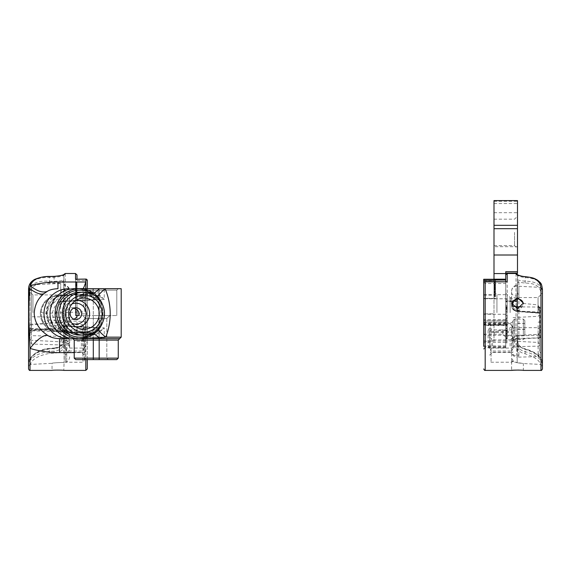<?xml version="1.0" encoding="UTF-8"?>
<svg xmlns="http://www.w3.org/2000/svg" width="571" height="571" viewBox="0 0 571 571"><rect width="100%" height="100%" fill="white"/><g stroke="black" fill="none" stroke-linecap="round" stroke-linejoin="round"><path stroke-width="0.43" stroke-dasharray="2.85 2.14" d="M513.086 329.367L513.086 341.115L513.086 329.367M511.616 329.367L511.616 335.976L511.616 329.367M540.98 312.615L540.98 288.733L540.98 312.615M538.046 312.615L538.046 297.562L538.046 312.615M513.086 346.062L513.086 330.887L513.086 346.062M510.146 346.062L510.146 339.895L510.146 346.062M489.59 346.062L489.59 330.887L489.59 346.062M492.53 346.062L492.53 339.895L492.53 346.062M517.49 292.595L517.49 285.229L518.882 285.928L518.882 282.217L525.177 283.095C535.248 283.052 540.544 286.599 541.058 293.722L541.058 364.462L523.364 363.534L511.616 361.6L513.722 361.6L517.183 362.792L517.183 357.189A5.874 5.018 180 0 1 511.616 352.179L511.616 351.229A5.874 4.861 0 0 0 517.183 356.076L518.882 356.154L517.49 351.408L517.49 338.339L518.882 338.268L518.882 286.257L518.882 296.32L517.49 292.595L517.49 284.793L517.49 338.339L517.94 338.053L517.183 338.096L517.183 362.792L523.364 363.534L523.364 370.408L518.632 370.065M517.183 308.704L517.183 311.402L517.183 310.995L517.183 311.359L538.125 312.858L538.125 307.947L539.588 307.969L540.052 307.091L540.052 337.861L540.052 335.034L538.125 334.756L538.125 334.349L538.125 337.875L517.183 338.417L517.183 336.098L517.183 338.353A5.874 5.717 180 0 0 511.616 344.063L511.616 352.179A5.874 5.532 0 0 1 517.183 346.661L517.183 338.417C513.779 338.653 511.923 339.624 511.616 341.315C511.916 338.268 513.772 336.533 517.183 336.098L540.052 335.034M538.125 325.591L538.125 342.429L538.125 325.591A1.47 0.421 180 0 0 539.516 325.17L539.516 343.892L539.516 314.842L539.488 333.164L538.125 334.349L517.176 335.441L517.183 336.098M538.125 338.289A1.47 1.006 0 0 1 539.516 339.288L539.516 351.643A1.47 1.063 0 0 0 540.908 352.707L540.908 310.817L538.125 304.893L538.125 312.858L539.516 314.592M538.125 307.947L539.516 311.238L539.516 326.362L538.125 326.662M517.49 351.408L517.49 275.322A1.47 1.456 180 0 0 517.319 274.637M505.742 325.113L485.186 325.113L485.186 283.523A1.47 0.471 180 0 1 483.716 283.052L483.716 323.422A1.47 1.47 0 0 1 485.186 321.958L505.742 321.958L505.742 347.853L505.742 274.972L505.935 321.958L485.186 321.958L483.716 323.422L483.716 346.383L483.716 298.34L493.994 298.34L493.994 246.708L517.49 246.708L517.49 200.592M505.742 282.245L506.398 281.582M539.516 311.238L539.516 321.416A1.47 0.807 0 0 1 538.125 322.215M539.516 344.698A1.47 1.427 0 0 1 538.125 346.126L517.183 346.661A5.874 0.707 -90.7 0 0 516.784 352.179A5.874 0.707 -90.7 0 0 517.183 357.189L538.125 356.611L539.516 351.643L539.516 332.886L538.125 334.756M505.742 312.615L505.742 293.159L505.742 312.615M510.146 312.615L510.146 297.562L510.146 312.615M511.616 361.6L511.616 370.408M511.687 303.972A5.874 5.781 0 0 0 519.653 310.26L523.364 304.336L523.286 303.458L538.125 304.893L539.516 311.195A1.47 0.385 0 0 1 540.908 310.817M511.616 351.229L511.616 344.063M511.616 292.009L511.616 303.094L511.616 292.009M512.665 304.065A5.874 2.712 180 0 0 511.616 305.613A5.874 5.76 0 0 0 517.183 311.359A5.874 0.564 -85.8 0 1 517.062 311.473L517.062 311.473A5.874 0.564 -85.8 0 1 516.791 309.86A4.925 4.853 180 0 1 512.758 306.406M505.742 329.367L505.742 337.147L505.742 329.367M514.55 345.962A1.47 0.728 0 0 0 513.086 346.69L511.616 351.008L514.55 345.962L514.55 330.623L511.616 324.635L513.086 330.887L514.55 330.623M513.086 332.929A1.47 1.313 180 0 0 511.616 331.615L491.06 331.615L491.06 332.393L491.06 324.635L488.126 330.623L489.59 330.887L491.06 324.635L511.616 324.635L511.616 362.214L511.616 352.485L491.06 352.485L491.06 362.214L491.06 331.615A1.47 1.313 180 0 0 489.59 332.929M488.126 345.962L491.06 351.008L489.59 346.69A1.47 0.728 -0 0 0 488.126 345.962L488.126 330.623M542.45 368.945L542.45 365.019C541.972 359.287 536.305 354.855 525.434 351.736C520.438 350.701 517.79 347.889 517.49 343.299A1.47 0.664 0 0 1 516.02 343.963C516.32 349.238 519.346 352.514 525.099 353.792C535.37 356.932 540.666 361.122 540.98 366.361A1.47 1.349 180 0 0 542.45 365.019L542.45 289.561C541.958 282.231 536.283 278.255 525.434 277.627C520.431 276.864 517.783 276.093 517.49 275.322L517.183 296.263L518.882 296.32M507.212 338.924L507.212 330.873L507.212 338.46L505.742 338.46L505.742 330.409L507.212 330.409L507.212 330.873L505.742 330.873L505.742 342.8L507.212 342.8L505.742 342.643L505.742 333.121L505.742 341.836L505.742 338.924L507.212 338.938L505.742 338.924M505.742 305.849L505.742 298.447L505.742 305.849L507.212 305.849L507.212 301.959L505.742 301.959M507.212 307.605L507.212 312.794L507.212 308.097L505.742 308.104L505.742 306.156L505.742 311.894L507.212 311.894L505.742 311.873L505.742 309.168L505.742 312.794L505.742 307.605L505.742 308.104L507.212 308.097L507.212 307.605L505.742 307.605M505.742 330.809L505.742 328.354L505.742 331.294L505.742 330.809L507.212 330.809L507.212 328.354L505.742 328.354M505.742 322.03L505.742 328.753L505.742 321.709L507.212 321.709L505.742 322.03M507.212 323.129L507.212 328.753L507.212 324.97L507.212 327.162L505.742 327.162L507.212 326.833L507.212 323.129L505.742 323.129M505.742 319.938L507.212 319.974L505.742 319.938L505.742 315.192L505.742 320.774L505.742 313.864L505.742 319.938M507.212 315.891L507.212 320.831L505.742 320.831L507.212 320.774L507.212 315.891L505.742 315.891M505.742 341.936L507.212 341.836L505.742 341.936M519.653 310.26L516.791 309.86M539.516 337.154A1.47 0.721 0 0 1 538.125 337.875L538.125 356.611L540.908 352.707M517.49 345.412A1.47 0.864 180 0 0 518.882 346.276L517.49 340.444C517.776 345.105 520.424 348.046 525.434 349.259C536.326 352.792 542 357.31 542.45 362.835A1.47 1.363 180 0 0 541.058 361.472C540.566 356.611 535.27 352.578 525.177 349.395L518.882 346.276L518.882 356.154M538.168 313.129L517.062 311.473A5.874 5.874 0 0 1 511.616 305.613L511.616 305.135L512.722 306.292M539.516 313.822A1.47 1.442 0 0 0 538.125 312.38L517.183 311.302C513.779 310.824 511.923 308.904 511.616 305.535C511.245 308.319 513.101 310.274 517.183 311.402L538.125 312.501C538.417 312.209 538.881 312.694 539.516 313.964M541.058 293.722A1.47 0.978 0 0 0 542.45 292.752C541.979 285.172 536.305 281.339 525.434 281.239C520.424 280.732 517.776 280.147 517.49 279.497L518.882 282.217A1.47 1.413 180 0 0 517.49 283.63M483.723 323.343L485.186 322.701L507.212 322.701L505.935 321.958M539.516 314.264A1.47 1.406 180 0 0 538.125 312.858M507.212 301.959L507.212 298.447L505.742 298.447M507.212 298.447L507.212 299.254L505.742 299.254M507.212 299.254L507.212 302.423L505.742 302.423M507.212 302.423L507.212 305.514L505.742 305.514M507.212 307.241L505.742 307.241M507.212 306.156L505.742 306.156M507.212 309.86L505.742 309.86M507.212 309.168L505.742 309.168M507.212 312.794L505.742 312.794M507.212 311.716L505.742 311.716M507.212 310.974L507.212 307.134L507.212 310.974L505.742 310.974L505.742 307.134L505.742 310.974L507.212 310.981M507.212 307.134L505.742 307.134M507.212 307.498L505.742 307.498M507.212 328.354L507.212 328.832L505.742 328.832M507.212 328.832L507.212 331.294L505.742 331.294M507.212 331.294L507.212 330.809M507.212 332.979L505.742 332.979M507.212 336.405L505.742 336.405M507.212 335.919L507.212 331.544L507.212 335.919L505.742 335.919L505.742 337.789L505.742 331.544L505.742 335.919M507.212 338.089L505.742 337.789L507.212 338.089M507.212 331.237L505.742 331.544L507.212 331.237M507.212 333.435L505.742 333.435M507.212 333.878L505.742 333.878M507.212 328.332L505.742 328.332M507.212 328.753L505.742 328.753M507.212 324.97L505.742 324.97M507.212 325.834L505.742 325.834M507.212 323.564L507.212 326.284L505.742 326.284L505.742 322.572L507.212 322.572L507.212 323.564L505.742 323.564L505.742 326.062L507.212 326.062L507.212 322.793L505.742 322.793L505.742 323.564M507.212 325.292L505.742 325.292M507.212 318.411L505.742 318.411M507.212 316.02L505.742 316.02M507.212 315.192L505.742 315.192M507.212 318.611L505.742 318.611M507.212 319.86L505.742 319.86M507.212 319.703L505.742 319.703M507.212 313.864L505.742 313.864M507.212 339.181L505.742 339.181M507.212 340.973L505.742 340.973M507.212 334.513L505.742 334.513M507.212 335.748L505.742 335.748M507.212 334.941L505.742 334.941M507.212 333.121L505.742 333.121M507.212 340.694L505.742 340.694M505.742 340.98L483.716 340.98L483.716 325.463L505.742 325.463L505.742 346.383L505.742 300.774L505.742 301.517L505.742 301.088L517.49 301.088L517.49 301.517L517.49 300.774L505.742 300.774M517.49 232.383L517.49 248.535L517.49 232.383M514.55 232.383L514.55 245.601L514.55 232.383M502.808 329.367L502.808 334.213L502.808 329.367M493.994 312.615L493.994 291.76L493.994 312.615M496.934 312.615L496.934 294.7L496.934 312.615M493.994 232.383L493.994 245.601L493.994 232.383M483.716 329.367L483.716 334.213L483.716 329.367M505.742 271.689L505.742 301.088M505.742 325.463L505.742 281.582M483.716 279.262L483.716 298.34M483.716 340.98L483.716 346.383L505.742 346.383M493.994 280.275L493.994 341.244L493.994 313.864L483.716 313.864L483.716 341.244L483.716 313.864L493.994 313.864L493.994 295.086L483.716 295.086M493.994 298.34L493.994 295.086M493.994 200.592L493.994 246.708M493.994 286.87L493.994 288.99L495.464 288.99L493.994 288.962L493.994 287.17L493.994 289.775L493.994 280.432L493.994 286.87L495.464 286.87L495.464 288.962L495.464 287.17L493.994 287.17M495.464 287.17L495.464 289.818L493.994 289.818L495.464 289.775L495.464 286.756L493.994 286.756M495.464 286.342L495.464 295.821L495.464 280.432L495.464 289.64L495.464 286.064L493.994 286.335L493.994 280.432L493.994 295.821L493.994 286.342L495.464 286.356L493.994 286.342M493.994 280.432L495.464 280.411L493.994 280.432L495.464 280.432L495.464 281.375L493.994 281.375M493.994 281.232L495.464 281.246L493.994 281.232M493.994 285.521L495.464 285.5L493.994 285.521M493.994 285.45L493.994 284.379L493.994 286.142L493.994 285.45L495.464 285.45L495.464 284.379L493.994 284.379M493.994 292.737L493.994 298.933L493.994 290.039L493.994 294.215L493.994 292.737L495.464 292.737L495.464 296.713L493.994 296.713M495.464 296.713L495.464 294.258L495.464 294.993L493.994 294.993L493.994 294.308L495.464 294.308L495.464 290.039L493.994 290.361M495.464 290.361L495.464 290.889L493.994 290.889L495.464 290.732L495.464 293.808L493.994 293.808L493.994 294.215L495.464 294.215L495.464 292.737M493.994 290.703L493.994 284.772L495.464 284.772L495.464 285.172L493.994 285.172L493.994 293.415L495.464 293.415L495.464 293.009L493.994 293.009L493.994 290.703L495.464 290.703L495.464 285.172L495.464 287.52L493.994 287.52M493.994 284.308L493.994 292.616L493.994 282.36L493.994 288.005L493.994 284.308L495.464 284.308L493.994 284.665M495.464 284.665L495.464 292.616L495.464 286.899L493.994 286.899L493.994 287.356L495.464 287.356L495.464 282.36L493.994 282.36M493.994 201.313L517.49 201.313M493.994 212.705L517.49 212.705M517.49 273.088L517.49 301.088M517.49 246.708L517.49 300.774M495.464 289.083L493.994 289.083M495.464 295.821L493.994 295.821M495.464 295.25L493.994 295.25M495.464 289.162L493.994 289.162M495.464 286.992L493.994 286.992M495.464 287.52L495.464 290.703M495.464 290.254L495.464 285.864L495.464 290.254L493.994 290.254L493.994 292.316L493.994 285.864L493.994 290.254M495.464 292.573L493.994 292.316L495.464 292.573M495.464 285.6L493.994 285.864L495.464 285.6M495.464 288.162L493.994 288.162M495.464 298.933L493.994 298.933M495.464 298.262L493.994 298.262M495.464 296.435L493.994 296.435M495.464 294.258L493.994 294.258M495.464 294.993L495.464 294.308L495.464 294.993M495.464 293.808L495.464 294.215L495.464 293.808M495.464 284.379L495.464 285.065L493.994 285.065M495.464 285.065L495.464 286.142L493.994 286.142M495.464 286.142L495.464 285.45M495.464 289.226L493.994 289.226M495.464 289.64L493.994 289.64M495.464 288.812L493.994 288.812M495.464 288.476L493.994 288.476M495.464 286.064L493.994 286.064M495.464 283.808L493.994 283.808M495.464 282.467L493.994 282.467M495.464 282.559L493.994 282.559M495.464 283.744L493.994 283.744M495.464 284.836L493.994 284.836M495.464 287.306L493.994 287.306M495.464 286.756L495.464 281.91L493.994 281.91M495.464 281.91L495.464 281.275L493.994 281.275M495.464 281.275L495.464 280.432M495.464 281.375L495.464 286.87M495.464 292.616L493.994 292.616M495.464 290.982L493.994 290.982M495.464 288.248L493.994 288.248M495.464 282.36L495.464 282.809L493.994 282.809M495.464 282.809L495.464 287.798L493.994 287.798M495.464 287.798L493.994 288.005M495.464 288.005L495.464 284.308M495.464 288.626L495.464 291.481L495.464 288.148L495.464 288.626L493.994 288.626L493.994 291.481L493.994 288.148L493.994 288.626L493.994 288.148L495.464 288.148L495.464 288.626M495.464 291.481L493.994 291.481M495.464 288.776L493.994 288.776M505.742 320.488L483.716 320.488L505.742 320.488M513.086 333.678L513.086 320.559L513.086 333.678M514.55 334.399L514.55 319.089L514.55 334.399M523.364 334.399L523.364 319.089L523.364 334.399M524.828 333.678L524.828 320.559L524.828 333.678M483.716 331.523L483.716 324.963L483.716 331.523M485.186 332.243L485.186 323.493L485.186 332.243M513.086 332.243L513.086 323.493L513.086 332.243M524.828 335.284L524.828 323.45L524.828 335.284L517.49 335.284L517.49 323.45L517.49 335.284M517.49 335.198L524.828 335.198M517.49 329.281L524.828 329.281M517.49 323.45L524.828 323.45M517.49 323.536L524.828 323.536M517.49 329.446L524.828 329.446M69.662 347.339L69.662 336.183L69.662 347.339M73.902 308.147A5.874 5.774 90 0 0 66.115 313.65A5.874 5.774 90 0 0 73.902 319.16M94.493 331.879A23.49 23.097 90 0 0 103.016 313.65C103.037 307.748 101.331 302.509 97.919 297.934L91.439 292.58C86.064 289.875 80.704 288.583 75.343 288.69L105.15 288.69M102.623 304.864A24.96 24.546 -90 0 1 104.193 313.65A24.96 24.546 -90 0 1 102.623 322.437M93.301 315.563L116.791 315.563L78.755 315.563L109.746 315.563L93.301 315.563L93.301 290.161L116.791 290.161L75.679 290.161L116.791 290.161L75.679 290.161L93.301 290.161L93.301 318.497L85.664 318.497L82.731 315.563L85.664 318.497L106.813 318.497L85.664 318.497L106.813 318.497L93.301 318.497L93.301 315.563M87.284 288.69L87.284 294.129L85.757 294.051L87.284 294.129L87.284 333.171L85.814 333.25L85.814 348.438L85.122 352.621L82.081 340.373L82.724 338.867L83.809 338.61L99.133 338.61L72.745 338.61L103.915 338.61L72.745 338.61L74.216 340.08L93.301 340.08L93.301 358.138L106.813 358.138L74.216 358.138L118.261 358.138L74.216 358.138L74.216 340.08L93.301 340.08L74.216 340.08M85.757 294.051L85.764 308.033L85.015 311.809L45.937 313.286L47.557 320.01L85.008 321.58L85.764 325.263L85.764 333.25L85.893 294.058M79.919 292.216A21.434 21.077 -90 0 1 100.996 313.65A21.434 21.077 -90 0 1 79.919 335.091M79.654 338.61L75.072 338.61C80.532 338.717 85.971 337.404 91.389 334.67L98.597 328.439C101.559 324.05 103.037 319.118 103.037 313.65A23.49 23.097 90 0 0 94.493 295.421M30.02 339.988L30.02 286.414L30.02 339.988L31.412 344.042L64.095 345.034L64.095 362.671L64.095 352.999A5.874 4.475 180 0 0 69.662 348.524M32.954 312.615L32.954 294.921L32.954 312.615M30.02 329.824A1.47 0.964 0 0 0 31.412 330.787L31.412 312.615L31.412 324.171L64.095 322.622L64.095 292.052L64.894 288.912C65.315 285.307 65.051 283.944 64.095 284.822L63.788 279.933C63.317 280.597 60.069 281.075 54.052 281.367L49.42 281.225C36.38 280.44 29.428 284.279 28.55 292.752L28.55 368.945M28.55 292.752A1.47 0.978 180 0 0 29.942 293.722C30.863 285.764 37.358 282.224 49.42 283.095L54.052 283.245C58.342 283.245 61.589 282.859 63.788 282.074M64.031 274.401A1.47 1.463 180 0 0 63.788 275.208L63.788 343.392C61.582 346.511 58.335 348.231 54.052 348.567L49.42 348.895C37.336 351.365 30.841 355.562 29.942 361.472L29.942 293.722M77.006 312.615L77.006 293.451L77.006 312.615M84.344 346.062L84.344 336.961L84.344 346.062M81.41 346.062L81.41 339.895L81.41 346.062M65.258 346.062L65.258 336.961L65.258 346.062M68.192 346.062L68.192 339.895L68.192 346.062M64.523 343.15A1.47 0.642 0 0 1 63.788 342.6L62.81 346.319C60.983 349.324 58.064 350.929 54.052 351.136L49.42 351.322C36.373 353.57 29.414 358.131 28.55 365.019A1.47 1.349 180 0 0 30.02 366.361C30.663 360.044 37.151 355.719 49.499 353.392L54.124 353.206C58.756 352.928 62.096 351.051 64.145 347.575L64.523 330.659L65.258 330.887L65.258 360.744L65.258 330.887L66.728 324.635L65.258 326.633L63.788 326.491M62.81 346.319A1.47 0.707 -151.3 0 0 64.145 347.575L66.728 351.008L66.728 348.06L66.728 362.214L66.728 324.635L82.874 324.635L84.344 330.887L84.344 360.744L84.344 330.887L85.814 330.623L82.874 324.635L82.874 362.214L82.874 348.06L82.874 351.008L85.814 345.962L85.814 370.408M69.662 356.811C69.355 360.237 67.499 362.192 64.095 362.671L63.788 370.408C64.152 370.015 51.683 370.015 52.04 370.408L52.04 363.306C51.676 362.863 64.138 362.2 63.788 362.692C64.138 362.214 51.668 362.878 52.04 363.306L29.942 364.462L28.55 365.932M63.788 340.808L63.788 280.311L63.788 287.256L62.246 288.912L60.69 292.181L60.69 283.409L60.69 340.166L61.254 339.766L64.095 339.916L64.095 340.33L60.69 340.166C60.961 339.509 61.996 339.724 63.788 340.808L63.788 343.392M42.789 322.701L47.557 320.01C49.748 327.39 53.274 331.33 58.135 331.837C51.676 331.501 46.558 328.461 42.789 322.701L40.334 313.65L40.427 311.623C42.804 301.524 48.763 296.142 58.299 295.471L84.943 294.122C88.619 294.772 92.987 296.506 98.048 299.318C93.33 295.692 89.354 293.473 86.135 292.659L84.151 292.737L83.273 296.249L82.923 288.676M82.081 340.373A1.47 1.399 15.5 0 0 83.544 338.974L83.651 333.892L84.016 334.563L86.135 334.649C89.354 333.828 93.33 331.608 98.048 327.99L58.663 325.97C52.917 326.284 48.985 322.18 46.872 313.65C48.985 305.121 52.917 301.017 58.663 301.331L58.67 295.471C49.884 295.2 40.598 304.928 41.326 313.65C40.598 322.372 49.884 332.101 58.67 331.837L84.943 333.178L82.624 333.1L82.281 332.5L85.008 321.58M99.176 327.597L67.442 325.97C61.689 326.284 57.757 322.18 55.644 313.65C57.757 305.121 61.689 301.017 67.442 301.331L67.442 295.471C58.663 295.2 49.377 304.928 50.098 313.65C49.377 322.372 58.663 332.101 67.442 331.837L93.444 333.164A1.47 1.299 -87.5 0 1 94.665 334.635C97.041 334.356 99.689 332.536 102.616 329.189L99.019 331.209L93.444 333.164L90.682 333.221C93.594 333.228 96.306 331.416 98.812 327.775L98.812 299.525C96.306 295.892 93.594 294.072 90.668 294.086L90.682 294.086A1.47 1.32 86.5 0 1 90.668 294.086L93.444 294.136L99.026 296.106L104.257 299.397L99.704 295.193L94.665 292.673L90.446 292.73L90.446 288.69L99.176 288.69L74.216 288.69L75.679 290.161L74.216 288.69M98.812 299.525L63.895 301.331C58.192 301.017 54.295 305.121 52.204 313.65C54.295 322.18 58.192 326.284 63.895 325.97L63.895 331.837C55.166 332.101 45.937 322.372 46.658 313.65C45.937 304.928 55.166 295.2 63.895 295.471L93.444 294.136A1.47 1.299 -92.5 0 0 94.665 292.673M67.442 301.331L99.176 299.711L99.026 296.106L99.704 295.193M67.442 325.97L67.442 331.837L63.895 331.837L90.682 333.221A1.47 1.32 93.5 0 1 90.682 333.221L90.682 333.221A1.47 1.32 93.5 0 1 91.917 334.685L94.665 334.635M80.846 338.582L93.301 338.61L93.301 340.08L118.261 340.08L99.176 340.08L99.176 338.61L119.732 338.61L99.14 338.61L99.133 340.08L99.176 337.147L121.202 337.147L121.202 288.69L93.301 288.69L99.176 288.69L99.176 337.147L121.202 337.147L104.257 337.147L104.257 327.904L99.176 327.59L99.019 331.209M104.257 327.904L102.616 329.189M99.176 327.59L99.176 299.718L104.257 299.397L104.257 288.69L93.016 288.69L93.016 292.737A1.47 1.463 -90 0 1 91.631 294.201M63.895 301.331L63.895 295.471C41.583 295.457 41.583 331.844 63.895 331.837L90.682 333.221L89.19 333.121L90.504 334.563L90.446 337.147L99.076 337.147L99.076 328.975C96.592 332.579 94.201 334.485 91.917 334.685M58.663 325.97L58.67 331.837L58.092 331.83L82.624 333.1L82.281 332.5A1.47 1.392 165.3 0 1 83.609 333.521L83.651 333.892A1.47 1.392 165.3 0 0 83.609 333.521L58.135 331.837M58.663 301.331L98.048 299.318L98.048 288.69L99.176 288.69L99.176 340.08L118.261 340.08L118.261 358.138L99.176 358.138L99.176 315.563L99.176 358.138L99.176 338.61L98.769 338.61L99.176 337.147L98.048 337.147L98.048 327.99C92.987 330.802 88.619 332.529 84.943 333.178A1.47 1.27 92.5 0 1 86.135 334.649M87.284 368.945L87.284 297.52A1.47 0.764 0 0 0 85.814 296.756L85.814 345.962A1.47 0.728 0 0 0 84.344 346.69L82.874 351.008L66.728 351.008L65.258 346.69A1.47 0.728 0 0 0 64.309 346.005A1.47 0.828 -161 0 1 63.41 345.027M85.893 333.243L87.284 333.171L87.284 359.609M99.076 288.69L99.076 298.326C96.585 294.715 94.194 292.816 91.917 292.616L90.504 292.737L90.504 288.69L93.016 288.69M99.076 298.326L99.076 300.753M99.076 326.548L99.076 328.975M83.016 288.69L84.187 288.69L84.187 292.737A1.47 1.463 90 0 1 82.802 294.201M75.536 297.662L75.536 290.839L77.006 290.839L77.006 289.197L77.006 291.574L77.006 282.167L77.006 290.782L75.536 290.782L75.536 282.167L75.536 296.435L75.536 295.457L75.536 296.435L77.006 296.435L77.006 290.839L77.006 296.435L75.536 296.435L75.536 297.662L77.006 297.662M77.006 286.242L77.006 285.364L77.006 286.942L77.006 286.242L75.536 286.242L75.536 285.364L77.006 285.364M77.006 284.351L77.006 291.01L77.006 281.767L77.006 284.351L75.536 284.351L75.536 291.01L77.006 291.01M77.006 291.674L75.536 291.574L77.006 291.674M77.006 289.59L77.006 298.704L77.006 289.59L75.536 289.59L75.536 292.652L77.006 292.652M77.006 297.455L77.006 341.244L77.006 297.455L85.814 297.455L85.814 341.244L85.814 313.864L87.284 313.929L87.284 342.714L87.284 280.539L85.814 280.475L85.814 313.864L87.284 313.929L87.284 297.52L85.814 297.455L85.814 296.056L85.814 296.756L75.536 296.756L76.778 296.056L85.814 296.056A1.47 1.47 0 0 1 87.284 297.52M77.006 287.156L77.006 295.143L77.006 284.743L77.006 290.66L77.006 287.156L75.536 287.156L75.536 287.598L77.006 287.598M75.536 287.598L75.536 295.143L75.536 290.346L77.006 290.346L77.006 289.854L75.536 289.854L75.536 284.743L77.006 284.743M75.536 284.743L75.536 293.637L75.536 285.628L77.006 285.628L77.006 293.637L77.006 285.293L75.536 285.293L77.006 285.293M77.006 293.637L75.536 293.979L77.006 293.637M69.662 293.23C68.22 293.294 73.195 289.04 64.58 284.451L64.095 284.822L64.095 321.858L31.412 324.928L30.02 329.546M63.788 284.808L63.788 287.256M63.788 279.933L64.138 274.33M30.02 331.166A1.47 1.328 0 0 1 31.412 329.838L64.095 327.19L64.095 322.622C67.499 322.201 69.355 320.502 69.662 317.54L69.662 293.694L69.662 317.54L30.02 316.684M69.662 345.869A5.874 5.539 -0 0 0 64.095 340.33L64.095 336.39A5.874 0.457 91.2 0 1 64.095 345.034A5.874 3.326 180 0 0 69.662 341.708A5.874 5.325 180 0 0 64.095 336.39L31.412 335.669L31.412 329.082L64.095 330.63L64.088 330.152L31.412 328.439L31.412 330.787L64.095 331.908C67.506 332.272 69.362 333.692 69.662 336.183C69.355 332.943 67.499 331.094 64.095 330.63M28.55 289.561C29.442 281.346 36.401 277.299 49.42 277.435L54.052 277.349C60.055 276.757 63.302 276.043 63.788 275.208M29.942 361.472A1.47 1.363 0 0 0 28.55 362.835C28.029 358.345 37.729 349.259 49.42 348.724L54.052 348.389C60.069 347.66 63.317 344.563 63.788 339.103C63.338 344.32 60.076 347.296 54.017 348.046L54.052 348.567M31.412 344.042L31.412 335.669A1.47 1.328 180 0 1 30.02 334.342M30.02 325.499A1.47 1.328 0 0 1 31.412 324.171L31.369 330.388L64.273 327.725L64.095 327.19A5.874 5.325 0 0 0 69.662 321.873L64.095 321.858L64.273 327.725A5.874 5.874 0 0 0 69.662 321.873M31.412 329.838L31.412 324.928M63.788 330.431L64.523 330.659L65.258 326.633L65.258 273.502M77.006 279.869L75.536 279.248M85.814 294.051L85.814 288.69M75.536 292.652L75.536 298.704L77.006 298.704M75.536 298.704L75.536 298.062L77.006 298.062M75.536 298.062L75.536 292.602L77.006 292.602M75.536 292.602L75.536 290.175L77.006 290.175M75.536 290.175L75.536 289.59M75.536 289.197L77.006 289.197L75.536 289.204M75.536 289.397L77.006 289.397M75.536 288.376L77.006 288.376M75.536 283.958L77.006 283.958M75.536 282.988L77.006 282.988M75.536 282.167L77.006 282.167M75.536 283.601L77.006 283.601M75.536 288.569L77.006 288.569L77.006 292.93L77.006 282.624L77.006 288.576L75.536 288.576L75.536 282.624L75.536 286.307L77.006 286.307L75.536 286.307L75.536 288.576L77.006 288.583M75.536 295.143L77.006 295.143M75.536 293.144L77.006 293.137M75.536 290.346L75.536 289.854L75.536 290.346M75.536 285.293L75.536 290.403L77.006 290.403M75.536 290.403L77.006 290.66M75.536 290.66L75.536 287.156M75.536 290.81L75.536 293.958L75.536 290.618L77.006 290.81L77.006 293.958L77.006 290.618L75.536 290.81M75.536 293.173L77.006 293.173M75.536 293.958L77.006 293.958M75.536 291.396L77.006 291.396M75.536 291.01L75.536 290.56L77.006 290.56M75.536 290.56L75.536 286.892L77.006 286.892M75.536 286.892L77.006 287.085L75.536 287.085L75.536 284.565L77.006 284.565M75.536 284.565L75.536 281.767L77.006 281.767L75.536 281.767L75.536 284.351M75.536 282.624L77.006 282.624L75.536 282.624M75.536 284.529L77.006 284.529M75.536 284.394L77.006 284.394M75.536 285.364L75.536 286.064L77.006 286.064M75.536 286.064L75.536 286.942L77.006 286.942L75.536 286.942L75.536 286.242M75.536 295.457L77.006 295.457M75.536 291.46L77.006 291.46M75.536 288.198L77.006 288.198M75.536 291.11L77.006 291.11M75.536 286.121L77.006 286.335L75.536 286.121M75.536 290.696L77.006 290.696M59.541 338.61L69.048 338.61M74.565 338.61L83.809 338.61A1.47 1.363 90 0 0 85.172 337.147L84.187 337.404L83.473 339.588L83.602 333.385M91.439 292.58A14.682 4.911 120 0 0 91.838 292.902L84.886 289.997C85.422 290.068 79.819 288.583 75.343 288.69L79.654 288.69M98.048 288.69L84.187 288.69M74.437 288.69L73.002 288.69M75.679 359.609L116.791 359.609M86.135 292.659A1.47 1.27 87.5 0 1 84.943 294.122L58.299 295.471C51.254 296.313 47.136 302.252 45.937 313.286A5.874 1.028 -174.5 0 1 40.398 311.716L40.398 311.716C40.498 318.468 40.577 318.004 42.775 322.715C44.866 325.998 47.243 328.282 49.905 329.56C54.602 331.394 57.221 332.144 57.764 331.808L58.092 331.83M85.015 311.809L81.931 297.398L82.766 294.201A1.47 1.463 90 0 0 84.151 292.737M77.356 315.563L75.779 315.563M81.931 297.398A1.47 1.142 6.3 0 0 83.273 296.249L85.764 308.033M83.544 338.974C83.63 341.101 84.387 344.256 85.814 348.438L85.814 359.609M85.764 325.263L83.651 333.892M83.473 339.588L83.901 338.289A1.47 1.456 37 0 0 84.187 337.404L84.187 334.563A1.47 1.463 90 0 0 82.802 333.1M82.724 338.867A1.47 1.456 37 0 0 83.901 338.289L83.809 338.61M91.631 333.1A1.47 1.463 -90 0 1 93.016 334.563L93.016 337.147L104.257 337.147L103.915 338.61L106.813 338.61M40.427 311.623A5.874 1.028 -174.5 0 0 40.398 311.716C42.382 302.066 47.893 296.684 56.929 295.585L58.242 295.471M91.917 292.616A1.47 1.32 86.5 0 1 90.682 294.086L89.19 294.186L90.446 292.73M82.838 288.576L83.245 297.255L83.759 293.63L82.759 294.201L58.299 295.471M91.389 334.67A14.682 5.303 -120 0 1 91.831 334.32L91.831 334.32A14.682 5.303 -120 0 1 93.673 334.135M98.597 328.439A14.682 2.634 -144.7 0 0 98.233 328.668A14.682 2.634 -144.7 0 0 98.376 329.788M97.919 297.934A14.682 2.512 141.9 0 1 97.577 297.741L97.577 297.741A14.682 2.512 141.9 0 1 97.662 296.692M75.072 338.61C84.401 337.525 79.897 339.445 91.831 334.32C97.106 330.816 96.049 331.151 98.233 328.668C104.429 320.766 104.222 305.271 97.577 297.741C96.991 296.635 95.079 295.021 91.838 292.902L91.838 292.902A14.682 4.911 120 0 0 93.501 293.044M60.69 292.181L64.095 292.052C68.242 291.66 70.097 292.202 69.662 293.694C70.097 289.347 68.242 286.385 64.095 284.822M485.186 281.582L485.186 283.523L505.742 283.523M539.588 334.685L539.588 307.969M516.02 273.502L516.02 343.963M507.212 322.701L507.212 273.502M518.882 338.268L517.183 338.096C513.779 338.574 511.923 340.53 511.616 343.956M511.616 291.117A5.874 5.118 0 0 1 517.183 286.007L517.183 285.115C513.779 285.6 511.923 287.556 511.616 290.982M513.086 351.9A1.47 0.585 180 0 1 511.616 352.485L511.616 348.06L511.616 351.008L491.06 351.008L491.06 348.06L491.06 352.485A1.47 0.585 180 0 1 489.59 351.9M540.98 366.361L540.98 370.408M485.186 370.408L485.186 325.113A1.47 0.471 -0 0 1 483.716 324.642M540.052 307.091L521.815 306.877M511.616 292.637A5.874 3.633 180 0 0 517.183 296.263L517.183 286.007L518.882 285.928M542.45 365.932L541.058 364.462L541.058 361.472M525.177 283.095L525.22 276.649M525.099 353.792L525.177 349.395M505.742 347.439L485.186 347.439A1.47 1.449 180 0 0 483.716 348.895M505.742 324.835L485.186 324.835A1.47 0.507 0 0 0 483.716 325.342M505.742 342.429L485.186 342.429A1.47 1.449 180 0 0 483.716 343.878M507.212 307.883L505.742 307.883M507.212 308.661L505.742 308.661M507.212 308.99L505.742 308.99M507.212 324.107L505.742 324.107M507.212 318.468L505.742 318.468M507.212 317.826L505.742 317.826M507.212 337.425L505.742 337.425M507.212 337.597L505.742 337.597M505.742 319.717L483.716 319.717M493.994 203.547L517.49 203.547M483.716 298.554L493.994 298.554M483.716 280.668L493.994 280.668M495.464 287.948L493.994 287.948M495.464 283.901L493.994 283.901M495.464 284.429L493.994 284.429M495.464 291.902L493.994 291.902M495.464 290.846L493.994 290.846M505.742 323.907L483.716 323.907M505.742 345.99L483.716 345.99M505.742 314.271L483.716 314.271M517.49 298.776L483.716 298.776M63.788 353.014L64.095 339.916C67.499 340.395 69.355 342.35 69.662 345.776M76.15 327.047A13.404 13.176 -90 0 1 72.688 300.796A13.404 13.176 -90 0 1 76.15 300.253M71.932 303.993A10.471 10.292 90 0 0 71.932 323.307M31.412 312.615L31.412 284.943L31.412 312.615M75.536 312.615L75.536 294.921L75.536 312.615M65.258 332.929A1.47 1.313 0 0 1 66.728 331.615L82.874 331.615A1.47 1.313 0 0 1 84.344 332.929M63.895 325.97L98.812 327.775M75.536 273.502L75.536 296.756M99.176 359.609L99.176 358.138L99.176 359.609L99.176 358.138L99.176 359.609L99.176 358.138L99.176 359.609L99.176 358.138L93.301 358.138L93.301 318.497L93.301 359.609M91.553 338.61A1.47 1.463 -90 0 0 93.016 337.147L90.504 337.147A1.47 1.463 -90 0 1 89.04 338.61M85.122 352.621L74.216 352.621M30.02 370.408L30.02 366.361M49.499 353.392L49.42 348.895M28.55 362.835C29.021 356.839 37.979 349.067 49.392 348.389L54.017 348.046L54.124 353.206M54.074 276.471L54.052 283.245M49.42 283.095L49.47 276.464M30.02 327.754A1.47 1.328 180 0 0 31.412 329.082L31.412 328.439C31.112 328.732 30.648 328.239 30.02 326.976M77.006 313.864L85.814 313.864L77.006 313.864M77.006 280.475L85.814 280.475L85.814 279.069M65.258 351.9A1.47 0.585 0 0 0 66.728 352.485L82.874 352.485A1.47 0.585 0 0 0 84.344 351.9M75.536 285.721L77.006 285.721M75.536 286.307L77.006 286.307M75.536 294.251L77.006 294.251M97.969 338.61L98.048 337.147L85.172 337.147M93.301 288.69L93.301 290.161L93.301 288.69M90.504 292.737A1.47 1.463 -90 0 1 89.112 294.201M89.112 333.1A1.47 1.463 -90 0 1 90.504 334.563M84.016 334.563A1.47 1.463 90 0 0 82.624 333.1M505.742 322.758L511.616 322.758L513.086 321.295M505.742 293.159L510.146 297.562L538.046 297.562L540.98 294.629M489.59 336.961L492.53 339.895L510.146 339.895L513.086 336.961M489.59 331.38L491.06 329.91L511.616 329.91L513.086 331.38M511.616 344.92C511.923 341.501 513.779 339.545 517.183 339.06L540.052 337.861L540.98 336.497M513.086 317.619L538.125 316.305L539.516 314.842M523.364 304.336L523.364 303.094M505.742 335.976L511.616 335.976L513.086 337.44M539.516 313.558L538.125 312.094L517.183 310.995C513.779 310.51 511.923 308.554 511.616 305.135M505.742 332.065L510.146 327.661L538.046 327.661L540.98 330.602M513.436 361.6L511.616 357.346M540.98 288.733L540.052 287.363L518.882 286.257L517.49 284.793M517.176 335.441C513.122 336.64 511.266 338.596 511.616 341.315M511.616 304.878L511.616 303.094M505.742 347.853L485.186 347.853L483.716 349.316M513.086 360.744L511.616 362.214L491.06 362.214L489.59 360.744M513.086 333.857L511.616 332.393L491.06 332.393L489.59 333.857M513.086 346.59L511.616 348.06L491.06 348.06C490.753 348.381 490.261 347.889 489.59 346.59M513.086 341.115L538.125 342.429L539.516 343.892M489.59 355.162L492.53 352.228L510.146 352.228L513.086 355.162M517.49 340.444C517.276 341.701 517.861 343.371 519.253 345.455C521.758 347.775 521.052 347.539 525.399 348.917C535.619 351.8 541.308 356.44 542.45 362.835M517.212 274.558L517.49 275.322M493.994 219.171L514.55 219.171L517.49 216.238M483.716 324.521L502.808 324.521L505.742 321.587M505.742 294.7L496.934 294.7L493.994 291.76M517.49 301.517L505.742 301.517M493.994 333.464L496.934 330.523L505.742 330.523M483.716 341.244L493.994 341.244M483.716 334.213L502.808 334.213L505.742 337.147M493.994 245.601L514.55 245.601L517.49 248.535M493.994 295.542L495.464 295.542M493.994 289.504L495.464 289.504M493.994 294.665L495.464 294.665M493.994 287.763L495.464 287.763M483.716 294.75L493.994 294.75M513.086 338.175L514.55 339.645L523.364 339.645L524.828 338.175M483.716 333.771L485.186 335.241L513.086 335.241M483.716 324.963L485.186 323.493L513.086 323.493M524.828 320.559L523.364 319.089L514.55 319.089L513.086 320.559M71.896 307.776L75.907 307.776M79.605 328.582L72.688 326.505C66.728 324.328 63.567 320.046 63.21 313.65C63.567 307.255 66.728 302.973 72.688 300.796L79.605 298.719M69.662 347.86C69.355 344.434 67.499 342.479 64.095 341.993L31.412 340.28L30.02 338.817M63.788 280.311L60.69 283.409L31.412 284.943L30.02 286.414M77.006 293.451L75.536 294.921L32.954 294.921L30.02 291.981M63.873 274.487L63.788 274.972M30.02 333.243L32.954 330.302L75.536 330.302L77.006 331.772M65.258 336.961L68.192 339.895L81.41 339.895L84.344 336.961M65.258 333.857L66.728 332.393L82.874 332.393L84.344 333.857M106.813 318.497L106.813 358.138L108.276 359.609L106.813 358.138L106.813 318.497L109.746 315.563L106.813 318.497M85.664 318.497L85.664 358.138L84.201 359.609L85.664 358.138L85.664 318.497M64.58 284.451L63.788 284.408M77.006 341.244L85.814 341.244L87.284 342.714M65.258 360.744C65.908 362.035 66.4 362.521 66.728 362.214L82.874 362.214L84.344 360.744M65.258 331.38L66.728 329.91L82.874 329.91L84.344 331.38M65.258 346.59L66.728 348.06L82.874 348.06L84.344 346.59M84.344 355.162L81.41 352.228L68.192 352.228L65.258 355.162M77.006 290.846L75.536 290.846M77.006 290.082L75.536 290.082M31.369 330.388L30.02 331.851M116.791 315.563L116.791 290.161L118.261 288.69L116.791 290.161L116.791 315.563M75.679 315.563L75.679 290.161L75.679 315.563M90.446 334.57L90.446 337.147L88.976 338.61M118.261 340.08L119.732 338.61M71.896 319.524L75.907 319.524M64.088 330.152C68.234 331.458 70.097 333.464 69.662 336.183"/><path stroke-width="0.86" d="M517.319 274.637A1.47 1.456 180 0 0 516.02 273.866C516.32 274.908 519.339 275.864 525.099 276.742C535.355 277.399 540.644 281.332 540.98 288.548L540.98 370.408L523.364 370.408C523.728 370.022 511.259 370.022 511.616 370.408L485.186 370.408L485.186 281.582L507.212 281.838L485.186 281.838A1.47 1.213 180 0 0 483.716 283.052L483.716 346.383M512.758 306.406A4.925 4.853 180 0 1 512.665 304.065L513.943 300.267L517.49 298.961C520.688 299.168 522.622 300.667 523.286 303.458M517.49 297.612L523.364 303.094L517.49 308.711L511.616 303.094L517.49 297.612M511.616 370.408L513.308 370.236M513.365 370.229L518.632 370.065M540.98 288.548A1.47 1.014 0 0 1 542.45 289.561L542.45 368.945C541.8 370.229 541.308 370.722 540.98 370.408M512.722 306.292L517.183 306.827L517.183 308.704M513.943 300.267A5.874 5.781 0 0 0 511.687 303.972M505.742 281.582L505.742 271.689L517.49 271.689L517.49 273.088L505.742 273.088M483.716 325.463L483.716 279.262L493.994 279.262M483.716 280.275L493.994 280.275L493.994 200.592L517.49 200.592L517.49 271.689M78.755 315.563L77.356 315.563L78.755 315.563L79.191 313.65C77.984 310.296 76.885 308.882 75.886 309.411A5.874 5.774 90 0 0 73.902 308.147M81.682 313.65A5.874 5.774 90 0 0 75.907 307.776A5.874 5.774 90 0 0 70.133 313.65A5.874 5.774 90 0 0 75.907 319.524A5.874 5.774 90 0 0 81.682 313.65M75.886 309.411L75.779 315.563L77.356 315.563A5.874 5.774 90 0 1 73.902 319.16M99.24 313.65A15.567 15.303 90 0 0 79.605 298.719A15.567 15.303 90 0 0 79.605 328.582A15.567 15.303 90 0 0 99.24 313.65M94.493 295.421A23.49 23.097 90 0 0 69.997 292.438A23.49 23.097 90 0 0 56.822 313.65A23.49 23.097 90 0 0 69.997 334.863A23.49 23.097 90 0 0 94.493 331.879M102.623 322.437A24.96 24.546 -90 0 1 79.654 338.61A24.96 24.546 -90 0 1 55.109 313.65A24.96 24.546 -90 0 1 79.654 288.69L104.257 288.69M65.744 313.65A18.5 18.193 90 0 0 83.937 332.151A18.5 18.193 90 0 0 102.123 313.65A18.5 18.193 90 0 0 83.937 295.15A18.5 18.193 90 0 0 65.744 313.65M104.479 313.65A21.434 21.077 -90 0 1 83.402 335.091A21.434 21.077 -90 0 1 62.318 313.65A21.434 21.077 -90 0 1 83.402 292.216A21.434 21.077 -90 0 1 104.479 313.65M83.402 335.091L79.919 335.091A21.434 21.077 -90 0 1 58.842 313.65A21.434 21.077 -90 0 1 79.919 292.216L83.402 292.216M82.838 288.576L74.565 288.69A24.96 24.546 90 0 0 50.027 313.65A24.96 24.546 90 0 0 74.565 338.61L93.301 338.61L93.301 358.138L118.261 358.138L116.791 359.609L75.679 359.609L74.216 358.138L93.301 358.138L93.301 359.609M63.788 274.972L65.258 273.745C64.759 274.894 61.047 275.8 54.124 276.471L49.499 276.557C38.907 276.471 32.518 279.533 30.334 285.736C39.113 283.216 48.328 281.974 57.964 281.995L57.964 288.69C53.189 288.919 49.656 289.797 47.364 291.331L44.038 293.58C37.907 298.397 34.624 305.085 34.203 313.65C34.767 322.644 39.37 329.974 48.021 335.634C51.169 337.518 55.009 338.51 59.541 338.61L68.87 338.61A24.96 24.867 -90 0 1 44.003 313.65A24.96 24.867 -90 0 1 68.87 288.69M74.216 352.621L59.541 352.621C49.384 352.671 39.542 351.265 30.02 348.417L30.02 370.408C29.692 370.722 29.2 370.229 28.55 368.945L28.55 289.561A1.47 1.014 0 0 1 29.699 288.576L30.334 285.736A38.178 17.687 -117.7 0 0 47.364 291.331M48.021 335.634A38.178 11.477 118.9 0 0 30.02 348.417L28.793 321.958C28.579 309.289 28.885 298.162 29.699 288.576A38.178 12.105 -127.4 0 0 44.038 293.58M65.258 273.745A1.47 1.463 180 0 0 64.031 274.401M87.284 359.609L87.284 368.945L85.814 370.408L85.814 359.609M30.02 370.408L52.04 370.408C51.676 370.029 64.145 370.029 63.788 370.408L85.814 370.408M77.006 279.069L77.006 274.972L77.006 279.069M49.499 276.557L49.47 276.464C44.845 276.3 39.956 277.27 34.788 279.369C30.548 281.61 28.471 285.008 28.55 289.561L28.55 292.752M85.814 288.69L85.814 279.248A1.47 1.292 180 0 1 87.284 280.539L87.284 288.69M87.284 280.539A1.47 1.47 0 0 0 85.814 279.069L75.536 279.248L75.536 273.502L77.006 274.972M116.791 359.609L118.261 358.138L118.261 340.08L74.216 340.08L72.745 338.61L75.072 338.61M74.216 288.69L79.654 288.69A24.96 24.546 -90 0 1 102.623 304.864M74.565 288.69L75.343 288.69M97.662 296.692A14.682 2.512 141.9 0 1 105.15 288.69L121.202 288.69L121.202 337.147L119.732 338.61L93.301 338.61M73.002 288.69L74.437 288.69M105.15 288.69C111.666 304.743 111.887 320.895 105.806 337.147L99.176 338.046L80.846 338.582M59.541 352.621L59.541 338.61M82.923 288.676C83.48 288.412 84.444 286.192 85.814 281.995L57.964 281.995M106.813 338.61L119.732 338.61L121.202 337.147L105.806 337.147A14.682 2.634 -144.7 0 1 98.376 329.788M93.673 334.135A14.682 5.303 -120 0 1 99.176 338.046L99.176 359.609M93.501 293.044A14.682 4.911 120 0 0 99.176 288.69M516.02 273.866L516.02 273.502C516.398 273.216 516.891 273.709 517.49 274.972M505.742 274.972L507.212 273.502L507.212 281.838M521.815 306.877L517.183 306.827L517.183 298.968M525.099 276.742L525.22 276.649C522.044 276.557 517.883 275.108 517.212 274.558L517.49 275.322M493.994 273.566L505.742 273.566M493.994 279.198L505.742 279.198M493.994 255.009L517.49 255.009M493.994 228.693L517.49 228.693M493.994 225.324L517.49 225.324M493.994 280.033L505.742 280.033M76.15 300.253A13.404 13.176 -90 0 1 89.59 313.65A13.404 13.176 -90 0 1 76.15 327.047M71.932 323.307A10.471 10.292 90 0 0 86.2 313.65A10.471 10.292 90 0 0 71.932 303.993M85.814 279.069L75.536 279.248M485.186 281.582A1.47 1.47 0 0 0 483.716 283.052M507.212 273.502L516.02 273.502M485.186 370.408C484.872 370.722 484.379 370.236 483.716 368.945M542.45 289.561C541.458 282.595 541.094 283.487 537.639 280.225C534.071 278.284 533.871 277.756 525.22 276.649M65.258 273.502L75.536 273.502M63.788 275.208L64.138 274.33C63.096 275.215 59.748 275.9 54.102 276.378L49.47 276.464M74.216 340.08L74.216 358.138L75.679 359.609M118.261 340.08L119.732 338.61"/></g></svg>
